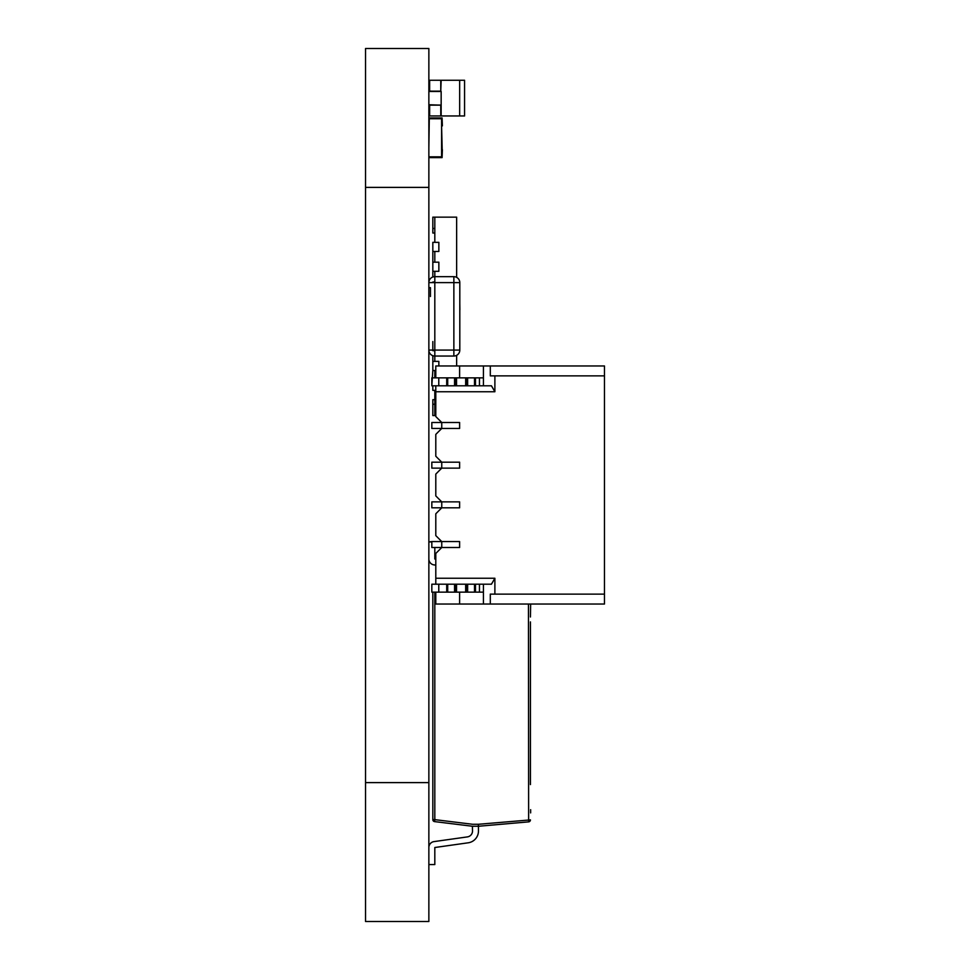 <?xml version="1.0" encoding="UTF-8"?>
<svg xmlns="http://www.w3.org/2000/svg" width="970" height="970" viewBox="0 0 970 970"><rect width="100%" height="100%" fill="white"/><g stroke="black" fill="none" stroke-linecap="round" stroke-linejoin="round"><path stroke-width="1.45" d="M428.861 921.5L365.544 921.5L428.861 921.5L428.861 48.5L365.544 48.5L428.861 48.5L365.544 48.5L365.544 187.392L428.861 187.392M365.544 921.5L365.544 187.392M441.156 80.255L440.768 91.168L440.768 80.255L459.659 80.255L459.659 115.963L464.569 115.963L464.569 80.255L459.659 80.255L464.569 80.255M459.659 115.963L441.156 115.963L441.156 105.051L440.768 115.963L440.768 105.051L428.861 105.051M429.649 82.232L428.861 82.232L429.649 82.232L429.649 91.168L429.649 80.255L440.768 80.255L440.768 91.168L428.861 91.168M428.861 113.975L429.649 113.975L429.649 105.051L429.649 115.963L441.156 115.963M428.861 105.148L441.156 105.148L428.861 104.748M428.861 91.459L441.156 91.459L428.861 91.059M441.156 104.748L441.156 91.459M528.456 604.043L528.638 821.869A1.988 1.988 180 0 0 530.444 819.893L478.38 824.282L478.38 826.258A1.988 1.988 180 0 0 478.549 826.258L528.638 821.869M530.444 784.597L530.444 621.903M434.572 821.602L434.815 819.638L432.826 819.638A1.988 1.988 180 0 0 434.572 821.602L472.39 826.246A1.988 1.988 180 0 0 472.632 826.258L478.465 826.258L478.465 831.011A11.907 11.907 0 0 1 468.219 842.797L434.815 847.513L434.815 864.561L434.815 847.513L434.815 864.561L434.815 847.513L434.815 864.561L434.815 847.513L434.815 864.561L434.815 847.513L434.815 864.561L428.861 864.561M432.826 592.136L432.826 819.638M431.832 541.939L428.861 541.939L431.832 541.551L431.832 547.504L441.75 547.504L434.815 547.504L434.815 558.999L435.797 559.132L434.815 558.999M435.797 559.132L435.797 578.253L494.882 578.253L491.438 584.207L435.797 584.207L435.797 565.146L433.978 564.892A5.953 5.953 0 0 1 428.861 558.999M433.978 841.608A5.953 5.953 180 0 0 428.861 847.501A5.953 5.953 180 0 1 433.978 841.608A5.953 5.953 180 0 0 428.861 847.513A5.953 5.953 180 0 1 433.978 841.608A5.953 5.953 180 0 0 428.861 847.501A5.953 5.953 180 0 1 433.978 841.608A5.953 5.953 180 0 0 428.861 847.501A5.953 5.953 180 0 1 433.978 841.608A5.953 5.953 180 0 0 428.861 847.513A5.953 5.953 180 0 1 433.978 841.608L467.382 836.904L433.978 841.608M472.511 831.011A5.953 5.953 0 0 1 467.382 836.904A5.953 5.953 0 0 0 472.511 831.011A5.953 5.953 0 0 1 467.382 836.904A5.953 5.953 0 0 0 472.511 831.011A5.953 5.953 0 0 1 467.382 836.904A5.953 5.953 0 0 0 472.511 831.011A5.953 5.953 0 0 1 467.382 836.904A5.953 5.953 0 0 0 472.511 831.011A5.953 5.953 0 0 1 467.382 836.904A5.953 5.953 0 0 0 472.511 831.011L472.39 826.246M434.815 847.513L434.815 864.561M530.444 673.483L530.444 713.168M584.607 604.043L530.638 604.043L530.444 616.993M530.638 809.671L530.638 812.896M446.709 377.863L438.779 377.863L447.703 377.863L447.703 385.793L454.554 385.793L446.709 385.793L446.709 377.863L446.709 385.793L446.709 377.863L454.554 377.863L454.554 385.793L447.703 385.793L454.554 385.793L454.554 377.863L455.548 377.863L431.832 377.863L431.832 385.793L438.779 385.793L431.832 385.793L432.826 370.516L435.797 370.516L434.815 370.516L434.815 377.863M483.424 592.136L483.424 604.043L483.424 592.136L479.447 592.136L483.424 592.136L483.424 584.207L483.424 592.136L455.548 592.136L455.548 584.207L454.554 584.207L455.548 584.207L455.548 592.136L454.554 592.136L454.554 584.207L446.709 584.207L446.709 592.136L438.779 592.136L446.709 592.136L446.709 584.207L446.709 592.136L454.554 592.136L454.554 584.207L454.554 592.136L455.548 592.136L431.832 592.136L431.832 584.207L435.797 584.207L435.797 578.253L494.882 578.253L494.882 594.125L604.455 594.125L604.455 604.043L483.424 604.043L490.299 604.043L490.299 594.125L604.455 594.125L604.455 604.043L490.299 604.043L490.299 594.125L604.455 594.125L604.455 604.043L459.61 604.043L483.424 604.043L483.424 584.207L475.482 584.207L475.482 592.136L475.482 584.207L455.548 584.207L465.661 584.207L456.53 584.207L456.53 592.136L456.53 584.207L455.548 584.207L455.548 592.136L456.53 592.136L456.53 584.207M435.409 501.866L441.75 501.866L431.832 501.866L441.75 501.866L431.832 501.866L441.75 501.866L435.797 495.912L435.797 474.087L435.797 495.912L441.75 501.866L441.75 507.819L431.832 507.819L431.832 501.866L431.832 507.819L459.61 507.819L459.61 501.866L459.61 507.819L441.75 507.819L435.797 513.773L441.75 507.819L459.61 507.819L459.61 501.866L441.75 501.866L459.61 501.866L459.61 507.819L441.75 507.819L459.61 507.819L441.75 507.819L435.797 513.773L435.797 535.598L435.797 513.773L435.797 535.598L441.75 541.551L459.61 541.551L459.61 547.504L459.61 541.551L441.75 541.551L441.75 547.504L459.61 547.504L441.75 547.504L435.797 553.446L441.75 547.504L459.61 547.504L459.61 541.551L459.61 547.504L441.75 547.504L459.61 547.504L441.75 547.504L435.797 553.446L435.797 578.253L494.882 578.253L494.882 594.125L494.882 578.253L491.438 584.207L431.832 584.207L438.779 584.207L431.832 584.207L431.832 592.136L431.832 584.207L431.832 592.136L431.832 584.207L431.832 592.136L438.779 592.136L438.779 584.207L431.832 584.207L435.797 584.207L435.797 553.446L435.797 578.253M435.409 462.181L441.75 462.181L431.832 462.181L441.75 462.181L431.832 462.181L441.75 462.181L435.797 456.227L435.797 434.402L435.797 456.227L441.75 462.181L441.75 468.134L431.832 468.134L431.832 462.181L431.832 468.134L459.61 468.134L459.61 462.181L459.61 468.134L441.75 468.134L435.797 474.087L441.75 468.134L459.61 468.134L459.61 462.181L441.75 462.181L459.61 462.181L459.61 468.134L441.75 468.134L459.61 468.134L441.75 468.134L435.797 474.087L435.797 495.912L441.75 501.866L441.75 507.819L435.797 513.773L435.797 535.598L441.75 541.551L441.75 547.504L435.797 553.446L441.75 547.504L441.75 541.551L435.797 535.598L441.75 541.551L459.61 541.551L459.61 547.504L459.61 541.551L431.832 541.551L431.832 547.504L441.75 547.504L441.75 541.551L441.75 547.504L441.75 541.551L459.61 541.551L431.832 541.551L441.75 541.551L435.797 535.598L435.797 513.773L435.797 535.598L441.75 541.551L431.832 541.551L431.832 547.504L441.75 547.504L435.797 553.446L435.797 584.207L491.438 584.207L494.882 578.253M435.797 377.863L435.797 365.957L580.642 365.957L435.797 365.957L435.797 377.863L435.797 365.957L435.797 377.863L435.797 365.957L483.424 365.957L483.424 377.863L447.703 377.863L447.703 385.793L438.779 385.793L438.779 377.863L483.424 377.863L479.447 377.863L483.424 377.863L483.424 385.793L491.438 385.793L494.882 391.747L435.797 391.747L435.797 416.554L441.75 422.496L441.75 428.449L431.832 428.449L431.832 422.496L431.832 428.449L459.61 428.449L459.61 422.496L459.61 428.449L441.75 428.449L435.797 434.402L441.75 428.449L459.61 428.449L459.61 422.496L441.75 422.496L459.61 422.496L459.61 428.449L441.75 428.449L459.61 428.449L441.75 428.449L435.797 434.402L435.797 456.227L441.75 462.181L441.75 468.134L435.797 474.087L435.797 495.912L441.75 501.866L459.61 501.866L459.61 507.819L459.61 501.866L441.75 501.866L441.75 507.819L431.832 507.819L441.75 507.819L441.75 501.866L441.75 507.819L441.75 501.866L459.61 501.866L441.75 501.866L435.797 495.912L435.797 474.087L435.797 495.912L441.75 501.866M435.409 422.496L441.75 422.496L431.832 422.496L441.75 422.496L431.832 422.496L441.75 422.496L435.797 416.554L435.797 415.56L432.826 415.56L432.826 399.688L434.815 399.688L432.826 399.688M584.607 365.957L483.424 365.957L490.299 365.957L490.299 375.875L604.455 375.875L604.455 594.125L604.455 365.957L490.299 365.957L490.299 375.875L604.455 375.875L490.299 375.875L490.299 365.957L459.61 365.957L483.424 365.957L483.424 385.793L475.482 385.793L475.482 377.863L475.482 385.793L455.548 385.793L479.447 385.793L475.482 385.793L475.482 377.863L475.482 385.793L475.482 377.863L475.482 385.793L465.661 385.793L466.655 385.793L466.655 377.863L466.655 385.793L466.655 377.863L466.655 385.793L466.655 377.863L465.661 377.863L465.661 385.793L456.53 385.793L456.53 377.863L456.53 385.793L455.548 385.793L456.53 385.793L455.548 385.793L456.53 385.793L455.548 385.793L456.53 385.793L455.548 385.793L455.548 377.863L455.548 385.793L454.554 385.793L455.548 385.793L455.548 377.863L456.53 377.863L456.53 385.793M479.447 592.136L475.482 592.136L475.482 584.207L479.447 584.207L479.447 592.136L479.447 584.207L483.424 584.207L479.447 584.207L479.447 592.136L465.661 592.136L466.655 592.136L466.655 584.207L465.661 584.207L465.661 592.136L466.655 592.136L455.548 592.136L455.548 584.207L455.548 592.136L455.548 584.207L447.703 584.207L447.703 592.136L447.703 584.207L438.779 584.207L446.709 584.207L438.779 584.207L438.779 592.136L438.779 584.207M479.447 377.863L467.649 377.863L474.488 377.863L474.488 385.793L474.488 377.863L479.447 377.863L479.447 385.793L479.447 377.863L479.447 385.793L491.438 385.793L494.882 391.747L494.882 375.875L604.455 375.875L604.455 365.957L490.299 365.957M439.774 428.449L436.197 428.449M431.832 422.496L431.832 428.449L431.832 422.496L431.832 428.449L431.832 422.496L431.832 428.449L441.75 428.449L435.797 434.402L435.797 456.227L441.75 462.181L459.61 462.181L459.61 468.134L459.61 462.181L441.75 462.181L441.75 468.134L431.832 468.134L441.75 468.134L441.75 462.181L441.75 468.134L441.75 462.181L459.61 462.181L441.75 462.181L435.797 456.227L435.797 434.402L435.797 456.227L441.75 462.181M447.703 377.863L447.703 385.793L454.554 385.793L438.779 385.793L438.779 377.863L483.424 377.863L483.424 385.793L491.438 385.793L494.882 391.747L435.797 391.747L435.797 416.554L441.75 422.496L441.75 428.449L441.75 422.496L459.61 422.496L459.61 428.449L459.61 422.496L441.75 422.496L441.75 428.449L441.75 422.496L441.75 428.449L431.832 428.449M439.774 468.134L436.197 468.134M431.832 462.181L431.832 468.134M439.774 507.819L436.197 507.819M431.832 501.866L431.832 507.819M439.774 547.504L436.197 547.504M494.882 391.747L494.882 375.875L494.882 391.747L435.797 391.747L435.797 385.793L435.797 416.554L441.75 422.496L459.61 422.496L441.75 422.496L435.797 416.554L435.797 385.793L435.797 416.554L441.75 422.496M435.797 592.136L435.797 604.043L435.797 592.136L435.797 604.043L435.797 592.136L435.797 604.043L483.424 604.043M459.61 377.863L459.61 365.957L459.61 377.863L459.61 365.957L435.797 365.957L459.61 365.957L459.61 377.863L459.61 365.957L459.61 377.863L483.424 377.863L483.424 365.957M459.61 592.136L459.61 604.043L459.61 592.136L459.61 604.043L435.797 604.043L459.61 604.043L459.61 592.136M428.861 147.707L429.286 118.74L441.592 118.74L441.592 156.837L441.592 149.695L442.381 149.695L442.09 157.625L428.861 157.625M429.286 156.837L441.592 156.837L429.286 156.837M428.861 127.87L429.286 118.74L441.592 118.74L441.592 125.882L442.381 125.882L442.09 117.952L428.861 117.952M441.592 125.882L442.187 149.695L441.592 125.882M456.64 277.359L456.64 217.147L434.815 217.147L434.815 242.342L432.826 242.342L438.852 242.342L438.852 251.472L434.815 251.472L434.815 262.191L432.826 262.191L438.852 262.191L438.852 271.309L434.815 271.309L434.815 276.668L453.863 276.668A5.953 5.953 105.3 0 1 459.804 282.622L459.804 350.085L453.863 350.085L453.863 282.622L434.815 282.622L434.815 350.085L453.863 350.085L453.863 356.038A5.953 5.953 105.3 0 0 459.804 350.085M428.861 350.085A5.953 5.953 105.3 0 0 434.815 356.038L434.815 350.085L428.861 350.085L428.861 282.622A5.953 5.953 105.3 0 1 434.815 276.668A5.953 5.953 105.3 0 0 428.861 282.622L428.861 350.085A5.953 5.953 105.3 0 0 434.815 356.038L434.815 361.386L432.826 361.386L432.826 370.516M453.863 356.038L434.815 356.038L453.863 356.038M459.804 325.617L459.804 319.082M459.804 317.784L459.804 311.249M459.889 309.806L459.804 303.404M428.861 324.962L428.861 315.177M434.815 415.56L434.815 390.364L435.797 390.364L432.826 390.364L432.826 385.793M434.815 361.386L438.852 361.386L438.852 365.957L438.852 361.386L432.826 361.386L432.826 355.699M434.815 350.679L432.826 350.679M432.826 341.549L432.826 350.085M432.826 217.147L438.852 217.147L432.826 217.147L438.852 217.147L432.826 217.147L438.852 217.147L432.826 217.147L438.852 217.147L432.826 217.147L432.826 233.018L434.815 233.018M432.826 282.027L434.815 282.027L432.826 282.622M434.815 262.191L438.852 262.191L438.852 271.309L432.826 271.309L432.826 251.472L438.852 251.472L438.852 242.342L432.826 242.342L432.826 251.472M432.826 277.008L432.826 271.309M434.815 330.831L434.815 336.19M456.64 355.347L456.64 365.957M438.852 217.147L434.815 217.147L438.852 217.147M474.488 592.136L474.488 584.207L475.482 584.207L475.482 592.136L475.482 584.207L475.482 592.136L474.488 592.136L474.488 584.207L474.488 592.136L465.661 592.136L466.655 592.136L466.655 584.207L465.661 584.207L465.661 592.136L456.53 592.136M466.655 592.136L466.655 584.207L466.655 592.136L466.655 584.207L467.649 584.207L466.655 584.207L466.655 592.136L465.661 592.136L466.655 592.136M474.488 584.207L467.649 584.207L467.649 592.136L467.649 584.207L479.447 584.207M454.554 592.136L447.703 592.136L447.703 584.207L446.709 584.207M446.709 592.136L447.703 592.136M438.779 592.136L431.832 592.136M454.554 584.207L447.703 584.207M456.53 377.863L465.661 377.863L465.661 385.793L467.649 385.793L467.649 377.863L455.548 377.863L455.548 385.793L455.548 377.863L455.548 385.793L454.554 385.793L454.554 377.863M438.779 377.863L431.832 377.863L438.779 377.863L431.832 377.863L438.779 377.863L438.779 385.793L431.832 385.793M466.655 385.793L466.655 377.863L467.649 377.863L467.649 385.793L475.482 385.793L465.661 385.793L475.482 385.793L475.482 377.863M446.709 385.793L438.779 385.793M491.438 385.793L479.447 385.793M439.774 422.496L436.197 422.496M439.774 462.181L436.197 462.181M439.774 501.866L436.197 501.866M435.409 541.551L431.832 541.551L431.832 547.504M439.774 541.551L436.197 541.551M431.832 541.551L441.75 541.551M435.797 434.402L441.75 428.449L435.797 434.402M435.797 513.773L441.75 507.819L435.797 513.773M435.797 474.087L441.75 468.134L435.797 474.087M604.455 365.957L600.478 365.957L604.455 365.957L604.455 375.875L490.299 375.875L604.455 375.875L604.455 594.125M490.299 375.875L494.882 375.875M494.882 594.125L490.299 594.125L490.299 604.043M435.797 391.747L435.797 385.793M365.544 782.608L428.861 782.608M478.549 826.258L478.38 824.282L472.632 824.282L434.815 819.638L434.815 592.136M465.661 592.136L465.661 584.207M455.548 592.136L455.548 584.207M475.482 592.136L475.482 584.207M467.649 592.136L467.649 584.207M465.661 377.863L465.661 385.793M455.548 377.863L455.548 385.793M474.488 377.863L474.488 385.793M467.649 377.863L467.649 385.793M459.804 296.517L459.804 336.19M459.804 282.622L453.863 282.622L453.863 276.668L434.815 276.668L434.815 282.622L428.861 282.622M428.861 287.654L430.45 287.654L430.45 296.517M434.815 404.247L432.826 404.247M434.815 228.459L432.826 228.459M434.815 242.342L432.826 242.342"/></g></svg>
